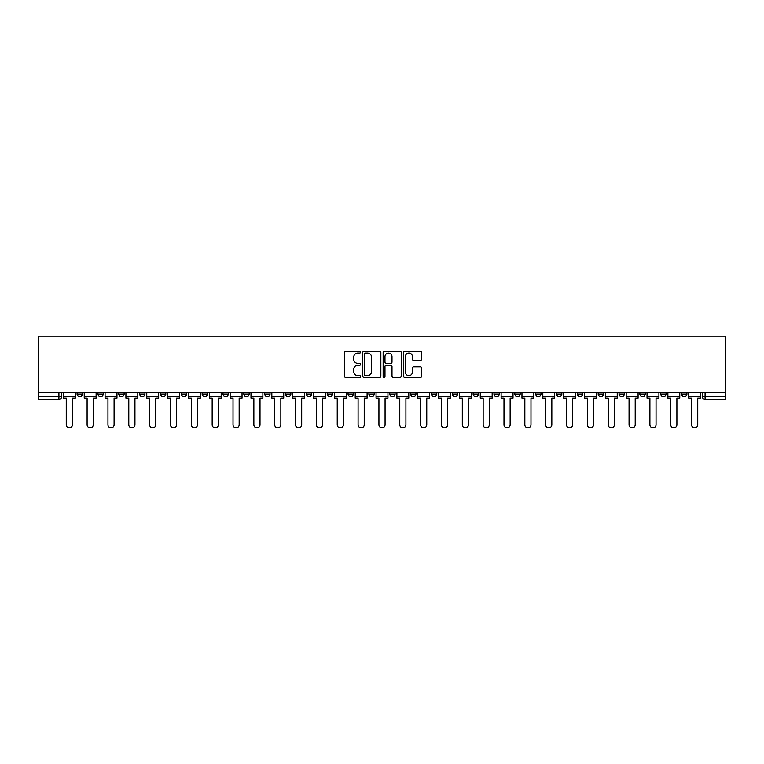 <?xml version="1.0" encoding="UTF-8"?>
<svg xmlns="http://www.w3.org/2000/svg" width="764" height="764" viewBox="0 0 764 764"><rect width="100%" height="100%" fill="white"/><g stroke="black" fill="none" stroke-linecap="round" stroke-linejoin="round"><path stroke-width="1.15" d="M360.618 352.166A0.917 0.917 0 0 0 359.701 351.249L345.767 351.249A1.308 1.308 0 0 0 344.459 352.557L344.459 376.165A1.308 1.308 0 0 0 345.767 377.473L359.701 377.473A0.917 0.917 0 0 0 360.618 376.556A0.917 0.917 0 0 0 359.701 375.64L357.896 375.64A4.192 4.192 0 0 1 353.703 371.447L353.703 369.48A4.192 4.192 0 0 1 357.896 365.278L359.701 365.278A0.917 0.917 0 0 0 360.618 364.361A0.917 0.917 0 0 0 359.701 363.444L357.896 363.444A4.192 4.192 0 0 1 353.703 359.252L353.703 357.285A4.192 4.192 0 0 1 357.896 353.083L359.701 353.083A0.917 0.917 0 0 0 360.618 352.166M639.879 392.553L639.879 394.023L645.227 394.023A2.674 2.674 0 0 1 642.553 396.697A2.674 2.674 0 0 1 639.879 394.023L639.879 392.553M619.041 392.553L619.041 394.023L624.379 394.023A2.674 2.674 0 0 1 621.715 396.697A2.674 2.674 0 0 1 619.041 394.023L619.041 392.553M493.974 392.553L493.974 394.023L499.312 394.023A2.674 2.674 0 0 1 496.648 396.697A2.674 2.674 0 0 1 493.974 394.023L493.974 392.553M473.126 392.553L473.126 394.023L478.474 394.023A2.674 2.674 0 0 1 475.8 396.697A2.674 2.674 0 0 1 473.126 394.023L473.126 392.553M452.288 392.553L452.288 394.023L457.626 394.023A2.674 2.674 0 0 1 454.952 396.697A2.674 2.674 0 0 1 452.288 394.023L452.288 392.553M410.593 392.553L410.593 394.023L415.941 394.023A2.674 2.674 0 0 1 413.267 396.697A2.674 2.674 0 0 1 410.593 394.023L410.593 392.553M368.907 394.023L368.907 392.553L368.907 394.023A2.674 2.674 0 0 0 371.581 396.697A2.674 2.674 0 0 1 368.907 394.023L374.245 394.023A2.674 2.674 0 0 1 371.581 396.697A2.674 2.674 0 0 0 374.245 394.023L374.245 392.553L374.245 394.023M348.059 394.023L348.059 392.553L348.059 394.023A2.674 2.674 0 0 0 350.733 396.697A2.674 2.674 0 0 1 348.059 394.023L353.407 394.023A2.674 2.674 0 0 1 350.733 396.697M327.221 394.023L327.221 392.553L327.221 394.023A2.674 2.674 0 0 0 329.886 396.697A2.674 2.674 0 0 1 327.221 394.023L332.56 394.023A2.674 2.674 0 0 1 329.886 396.697A2.674 2.674 0 0 0 332.56 394.023L332.56 392.553L332.56 394.023M306.374 392.553L306.374 394.023L311.712 394.023A2.674 2.674 0 0 1 309.048 396.697A2.674 2.674 0 0 1 306.374 394.023L306.374 392.553M285.526 392.553L285.526 394.023L290.874 394.023A2.674 2.674 0 0 1 288.2 396.697A2.674 2.674 0 0 1 285.526 394.023L285.526 392.553M264.688 392.553L264.688 394.023L270.026 394.023A2.674 2.674 0 0 1 267.352 396.697A2.674 2.674 0 0 1 264.688 394.023L264.688 392.553M243.84 394.023L243.84 392.553L243.84 394.023A2.674 2.674 0 0 0 246.514 396.697A2.674 2.674 0 0 1 243.84 394.023L249.179 394.023A2.674 2.674 0 0 1 246.514 396.697M202.154 394.023L202.154 392.553L202.154 394.023A2.674 2.674 0 0 0 204.819 396.697A2.674 2.674 0 0 1 202.154 394.023L207.493 394.023A2.674 2.674 0 0 1 204.819 396.697A2.674 2.674 0 0 0 207.493 394.023L207.493 392.553L207.493 394.023M181.307 394.023L181.307 392.553L181.307 394.023A2.674 2.674 0 0 0 183.981 396.697A2.674 2.674 0 0 1 181.307 394.023L186.655 394.023A2.674 2.674 0 0 1 183.981 396.697A2.674 2.674 0 0 0 186.655 394.023L186.655 392.553L186.655 394.023M160.459 394.023L160.459 392.553L160.459 394.023A2.674 2.674 0 0 0 163.133 396.697A2.674 2.674 0 0 1 160.459 394.023L165.807 394.023A2.674 2.674 0 0 1 163.133 396.697A2.674 2.674 0 0 0 165.807 394.023L165.807 392.553L165.807 394.023M139.621 394.023L139.621 392.553L139.621 394.023A2.674 2.674 0 0 0 142.285 396.697A2.674 2.674 0 0 1 139.621 394.023L144.959 394.023A2.674 2.674 0 0 1 142.285 396.697M118.773 394.023L118.773 392.553L118.773 394.023A2.674 2.674 0 0 0 121.447 396.697A2.674 2.674 0 0 1 118.773 394.023L124.121 394.023A2.674 2.674 0 0 1 121.447 396.697A2.674 2.674 0 0 0 124.121 394.023L124.121 392.553L124.121 394.023M97.926 394.023L97.926 392.553L97.926 394.023A2.674 2.674 0 0 0 100.6 396.697A2.674 2.674 0 0 1 97.926 394.023L103.274 394.023A2.674 2.674 0 0 1 100.6 396.697A2.674 2.674 0 0 0 103.274 394.023L103.274 392.553L103.274 394.023M420.334 360.493A1.308 1.308 0 0 0 421.642 359.185L421.642 352.557A1.308 1.308 0 0 0 420.334 351.249L404.853 351.249A1.308 1.308 0 0 0 403.545 352.557L403.545 376.165A1.308 1.308 0 0 0 404.853 377.473L420.334 377.473A1.308 1.308 0 0 0 421.642 376.165L421.642 368.162A1.308 1.308 0 0 0 420.334 366.854L413.706 366.854A1.308 1.308 0 0 0 412.398 368.162L412.398 372.135A3.505 3.505 0 0 1 408.883 375.64A3.505 3.505 0 0 1 405.378 372.135L405.378 356.587A3.505 3.505 0 0 1 408.883 353.083A3.505 3.505 0 0 1 412.398 356.587L412.398 359.185A1.308 1.308 0 0 0 413.706 360.493L420.334 360.493M725.8 392.553L38.2 392.553L38.2 336.17L725.8 336.17L725.8 399.371L705.086 399.371A2.674 2.674 0 0 1 702.412 396.697L725.8 396.697M380.854 352.557A1.308 1.308 0 0 0 379.536 351.249L364.065 351.249A1.308 1.308 0 0 0 362.757 352.557L362.757 376.165A1.308 1.308 0 0 0 364.065 377.473L379.536 377.473A1.308 1.308 0 0 0 380.854 376.165L380.854 352.557M384.464 351.249L399.935 351.249A1.308 1.308 0 0 1 401.243 352.557L401.243 376.165A1.308 1.308 0 0 1 399.935 377.473L393.317 377.473A1.308 1.308 0 0 1 391.999 376.165L391.999 366.596A1.308 1.308 0 0 0 390.69 365.278L386.297 365.278A1.308 1.308 0 0 0 384.98 366.596L384.98 376.556A0.917 0.917 0 0 1 384.063 377.473A0.917 0.917 0 0 1 383.146 376.556L383.146 352.557A1.308 1.308 0 0 1 384.464 351.249M702.412 392.553L702.412 396.697M61.588 392.553L61.588 396.697L61.588 392.553M58.914 392.553L58.914 399.371L38.2 399.371L38.2 396.697L61.588 396.697A2.674 2.674 0 0 1 58.914 399.371A2.674 2.674 0 0 0 61.588 396.697M38.2 392.553L38.2 396.697M686.912 392.553L686.912 394.023A2.674 2.674 0 0 1 684.248 396.697A2.674 2.674 0 0 1 681.574 394.023L686.912 394.023M681.574 392.553L681.574 394.023M666.074 392.553L666.074 394.023A2.674 2.674 0 0 1 663.4 396.697A2.674 2.674 0 0 1 660.726 394.023L666.074 394.023M660.726 392.553L660.726 394.023M645.227 392.553L645.227 394.023M624.379 392.553L624.379 394.023L624.379 392.553M603.541 392.553L603.541 394.023A2.674 2.674 0 0 1 600.867 396.697A2.674 2.674 0 0 1 598.193 394.023L603.541 394.023M598.193 392.553L598.193 394.023M582.693 392.553L582.693 394.023A2.674 2.674 0 0 1 580.019 396.697A2.674 2.674 0 0 1 577.345 394.023L582.693 394.023M577.345 392.553L577.345 394.023M561.846 392.553L561.846 394.023A2.674 2.674 0 0 1 559.181 396.697A2.674 2.674 0 0 1 556.507 394.023L561.846 394.023M556.507 392.553L556.507 394.023M541.007 392.553L541.007 394.023A2.674 2.674 0 0 1 538.334 396.697A2.674 2.674 0 0 1 535.659 394.023L541.007 394.023M535.659 392.553L535.659 394.023M520.16 392.553L520.16 394.023A2.674 2.674 0 0 1 517.486 396.697A2.674 2.674 0 0 1 514.821 394.023L520.16 394.023M514.821 392.553L514.821 394.023M499.312 392.553L499.312 394.023A2.674 2.674 0 0 1 496.648 396.697M478.474 392.553L478.474 394.023M457.626 394.023L457.626 392.553L457.626 394.023A2.674 2.674 0 0 1 454.952 396.697M436.779 392.553L436.779 394.023A2.674 2.674 0 0 1 434.114 396.697A2.674 2.674 0 0 1 431.44 394.023A2.674 2.674 0 0 0 434.114 396.697A2.674 2.674 0 0 0 436.779 394.023L431.44 394.023L431.44 392.553M415.941 394.023L415.941 392.553L415.941 394.023A2.674 2.674 0 0 1 413.267 396.697M395.093 392.553L395.093 394.023A2.674 2.674 0 0 1 392.419 396.697A2.674 2.674 0 0 1 389.755 394.023A2.674 2.674 0 0 0 392.419 396.697M389.755 392.553L389.755 394.023L395.093 394.023M353.407 392.553L353.407 394.023L353.407 392.553M311.712 394.023L311.712 392.553L311.712 394.023A2.674 2.674 0 0 1 309.048 396.697M290.874 394.023L290.874 392.553L290.874 394.023A2.674 2.674 0 0 1 288.2 396.697M270.026 394.023L270.026 392.553L270.026 394.023A2.674 2.674 0 0 1 267.352 396.697M249.179 392.553L249.179 394.023L249.179 392.553M228.34 394.023L228.34 392.553L228.34 394.023A2.674 2.674 0 0 1 225.667 396.697A2.674 2.674 0 0 1 222.992 394.023L228.34 394.023A2.674 2.674 0 0 1 225.667 396.697M222.992 392.553L222.992 394.023M144.959 392.553L144.959 394.023L144.959 392.553M82.426 392.553L82.426 394.023A2.674 2.674 0 0 1 79.752 396.697A2.674 2.674 0 0 1 77.088 394.023A2.674 2.674 0 0 0 79.752 396.697A2.674 2.674 0 0 0 82.426 394.023L82.426 392.553M77.088 392.553L77.088 394.023L82.426 394.023M365.507 353.083A0.917 0.917 0 0 0 364.59 353.999L364.59 374.723A0.917 0.917 0 0 0 365.507 375.64L367.408 375.64A4.192 4.192 0 0 0 371.61 371.447L371.61 357.285A4.192 4.192 0 0 0 367.408 353.083L365.507 353.083M391.999 356.654A3.505 3.505 0 0 0 388.494 353.149A3.505 3.505 0 0 0 384.98 356.654L384.98 362.136A1.308 1.308 0 0 0 386.297 363.444L390.69 363.444A1.308 1.308 0 0 0 391.999 362.136L391.999 356.654M63.383 396.697L63.383 398.034L66.258 398.034L66.258 424.755A3.075 3.075 0 0 0 69.333 427.83A3.075 3.075 0 0 0 72.408 424.755L72.408 398.034L75.283 398.034L75.283 396.697L63.383 396.697L63.383 392.553M75.283 396.697L75.283 392.553M84.231 396.697L84.231 398.034L87.106 398.034L87.106 424.755A3.075 3.075 149.7 0 0 90.181 427.83A3.075 3.075 149.7 0 0 93.246 424.755L93.246 398.034L96.121 398.034L96.121 396.697L84.231 396.697L84.231 392.553M96.121 396.697L96.121 392.553M105.079 396.697L105.079 398.034L107.953 398.034L107.953 424.755A3.075 3.075 149.7 0 0 111.019 427.83A3.075 3.075 149.7 0 0 114.094 424.755L114.094 398.034L116.968 398.034L116.968 396.697L105.079 396.697L105.079 392.553M116.968 396.697L116.968 392.553M125.917 396.697L125.917 398.034L128.791 398.034L128.791 424.755A3.075 3.075 149.7 0 0 131.866 427.83A3.075 3.075 149.7 0 0 134.942 424.755L134.942 398.034L137.816 398.034L137.816 396.697L125.917 396.697L125.917 392.553M137.816 396.697L137.816 392.553M146.764 396.697L146.764 398.034L149.639 398.034L149.639 424.755A3.075 3.075 149.7 0 0 152.714 427.83A3.075 3.075 149.7 0 0 155.78 424.755L155.78 398.034L158.654 398.034L158.654 396.697L146.764 396.697L146.764 392.553M158.654 396.697L158.654 392.553M167.612 396.697L167.612 398.034L170.487 398.034L170.487 424.755A3.075 3.075 149.7 0 0 173.552 427.83A3.075 3.075 149.7 0 0 176.627 424.755L176.627 398.034L179.502 398.034L179.502 396.697L167.612 396.697L167.612 392.553M179.502 396.697L179.502 392.553M188.45 396.697L188.45 398.034L191.325 398.034L191.325 424.755A3.075 3.075 149.7 0 0 194.4 427.83A3.075 3.075 149.7 0 0 197.475 424.755L197.475 398.034L200.349 398.034L200.349 396.697L188.45 396.697L188.45 392.553M200.349 396.697L200.349 392.553M209.298 396.697L209.298 398.034L212.172 398.034L212.172 424.755A3.075 3.075 149.7 0 0 215.247 427.83A3.075 3.075 149.7 0 0 218.313 424.755L218.313 398.034L221.188 398.034L221.188 396.697L209.298 396.697L209.298 392.553M221.188 396.697L221.188 392.553M230.145 396.697L230.145 398.034L233.02 398.034L233.02 424.755A3.075 3.075 149.7 0 0 236.086 427.83A3.075 3.075 149.7 0 0 239.161 424.755L239.161 398.034L242.035 398.034L242.035 396.697L230.145 396.697L230.145 392.553M242.035 396.697L242.035 392.553M250.984 396.697L250.984 398.034L253.858 398.034L253.858 424.755A3.075 3.075 149.7 0 0 256.933 427.83A3.075 3.075 149.7 0 0 260.008 424.755L260.008 398.034L262.883 398.034L262.883 396.697L250.984 396.697L250.984 392.553M262.883 396.697L262.883 392.553M271.831 396.697L271.831 398.034L274.706 398.034L274.706 424.755A3.075 3.075 149.7 0 0 277.781 427.83A3.075 3.075 149.7 0 0 280.846 424.755L280.846 398.034L283.721 398.034L283.721 396.697L271.831 396.697L271.831 392.553M283.721 396.697L283.721 392.553M292.679 396.697L292.679 398.034L295.553 398.034L295.553 424.755A3.075 3.075 149.7 0 0 298.619 427.83A3.075 3.075 149.7 0 0 301.694 424.755L301.694 398.034L304.569 398.034L304.569 396.697L292.679 396.697L292.679 392.553M304.569 396.697L304.569 392.553M313.517 396.697L313.517 398.034L316.392 398.034L316.392 424.755A3.075 3.075 149.7 0 0 319.467 427.83A3.075 3.075 149.7 0 0 322.542 424.755L322.542 398.034L325.416 398.034L325.416 396.697L313.517 396.697L313.517 392.553M325.416 396.697L325.416 392.553M334.365 396.697L334.365 398.034L337.239 398.034L337.239 424.755A3.075 3.075 149.7 0 0 340.314 427.83A3.075 3.075 149.7 0 0 343.38 424.755L343.38 398.034L346.254 398.034L346.254 396.697L334.365 396.697L334.365 392.553M346.254 396.697L346.254 392.553M355.212 396.697L355.212 398.034L358.087 398.034L358.087 424.755A3.075 3.075 149.7 0 0 361.152 427.83A3.075 3.075 149.7 0 0 364.227 424.755L364.227 398.034L367.102 398.034L367.102 396.697L355.212 396.697L355.212 392.553M367.102 396.697L367.102 392.553M376.05 396.697L376.05 398.034L378.925 398.034L378.925 424.755A3.075 3.075 149.7 0 0 382 427.83A3.075 3.075 149.7 0 0 385.075 424.755L385.075 398.034L387.95 398.034L387.95 396.697L376.05 396.697L376.05 392.553M387.95 396.697L387.95 392.553M396.898 396.697L396.898 398.034L399.773 398.034L399.773 424.755A3.075 3.075 149.7 0 0 402.848 427.83A3.075 3.075 149.7 0 0 405.913 424.755L405.913 398.034L408.788 398.034L408.788 396.697L396.898 396.697L396.898 392.553M408.788 396.697L408.788 392.553M417.746 396.697L417.746 398.034L420.62 398.034L420.62 424.755A3.075 3.075 149.7 0 0 423.686 427.83A3.075 3.075 149.7 0 0 426.761 424.755L426.761 398.034L429.635 398.034L429.635 396.697L417.746 396.697L417.746 392.553M429.635 396.697L429.635 392.553M438.584 396.697L438.584 398.034L441.458 398.034L441.458 424.755A3.075 3.075 149.7 0 0 444.533 427.83A3.075 3.075 149.7 0 0 447.608 424.755L447.608 398.034L450.483 398.034L450.483 396.697L438.584 396.697L438.584 392.553M450.483 396.697L450.483 392.553M459.431 396.697L459.431 398.034L462.306 398.034L462.306 424.755A3.075 3.075 149.7 0 0 465.381 427.83A3.075 3.075 149.7 0 0 468.447 424.755L468.447 398.034L471.321 398.034L471.321 396.697L459.431 396.697L459.431 392.553M471.321 396.697L471.321 392.553M480.279 396.697L480.279 398.034L483.154 398.034L483.154 424.755A3.075 3.075 149.7 0 0 486.219 427.83A3.075 3.075 149.7 0 0 489.294 424.755L489.294 398.034L492.169 398.034L492.169 396.697L480.279 396.697L480.279 392.553M492.169 396.697L492.169 392.553M501.117 396.697L501.117 398.034L503.992 398.034L503.992 424.755A3.075 3.075 149.7 0 0 507.067 427.83A3.075 3.075 149.7 0 0 510.142 424.755L510.142 398.034L513.016 398.034L513.016 396.697L501.117 396.697L501.117 392.553M513.016 396.697L513.016 392.553M521.965 396.697L521.965 398.034L524.839 398.034L524.839 424.755A3.075 3.075 149.7 0 0 527.914 427.83A3.075 3.075 149.7 0 0 530.98 424.755L530.98 398.034L533.855 398.034L533.855 396.697L521.965 396.697L521.965 392.553M533.855 396.697L533.855 392.553M542.812 396.697L542.812 398.034L545.687 398.034L545.687 424.755A3.075 3.075 149.7 0 0 548.753 427.83A3.075 3.075 149.7 0 0 551.828 424.755L551.828 398.034L554.702 398.034L554.702 396.697L542.812 396.697L542.812 392.553M554.702 396.697L554.702 392.553M563.651 396.697L563.651 398.034L566.525 398.034L566.525 424.755A3.075 3.075 149.7 0 0 569.6 427.83A3.075 3.075 149.7 0 0 572.675 424.755L572.675 398.034L575.55 398.034L575.55 396.697L563.651 396.697L563.651 392.553M575.55 396.697L575.55 392.553M584.498 396.697L584.498 398.034L587.373 398.034L587.373 424.755A3.075 3.075 149.7 0 0 590.448 427.83A3.075 3.075 149.7 0 0 593.513 424.755L593.513 398.034L596.388 398.034L596.388 396.697L584.498 396.697L584.498 392.553M596.388 396.697L596.388 392.553M605.346 396.697L605.346 398.034L608.22 398.034L608.22 424.755A3.075 3.075 149.7 0 0 611.286 427.83A3.075 3.075 149.7 0 0 614.361 424.755L614.361 398.034L617.236 398.034L617.236 396.697L605.346 396.697L605.346 392.553M617.236 396.697L617.236 392.553M626.184 396.697L626.184 398.034L629.058 398.034L629.058 424.755A3.075 3.075 149.7 0 0 632.134 427.83A3.075 3.075 149.7 0 0 635.209 424.755L635.209 398.034L638.083 398.034L638.083 396.697L626.184 396.697L626.184 392.553M638.083 396.697L638.083 392.553M647.032 396.697L647.032 398.034L649.906 398.034L649.906 424.755A3.075 3.075 149.7 0 0 652.981 427.83A3.075 3.075 149.7 0 0 656.047 424.755L656.047 398.034L658.921 398.034L658.921 396.697L647.032 396.697L647.032 392.553M658.921 396.697L658.921 392.553M667.879 396.697L667.879 398.034L670.754 398.034L670.754 424.755A3.075 3.075 149.7 0 0 673.819 427.83A3.075 3.075 149.7 0 0 676.894 424.755L676.894 398.034L679.769 398.034L679.769 396.697L667.879 396.697L667.879 392.553M679.769 396.697L679.769 392.553M688.717 396.697L688.717 398.034L691.592 398.034L691.592 424.755A3.075 3.075 149.7 0 0 694.667 427.83A3.075 3.075 149.7 0 0 697.742 424.755L697.742 398.034L700.617 398.034L700.617 396.697L688.717 396.697L688.717 392.553M700.617 396.697L700.617 392.553M705.086 392.553L705.086 399.371"/></g></svg>
